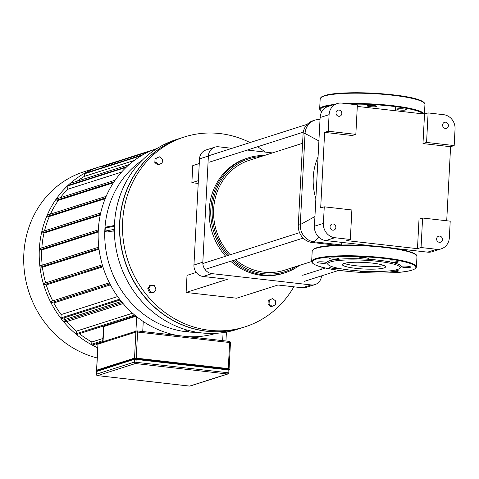 <?xml version="1.0" encoding="UTF-8"?>
<svg xmlns="http://www.w3.org/2000/svg" width="479" height="479" viewBox="0 0 479 479"><rect width="100%" height="100%" fill="white"/><g stroke="black" fill="none" stroke-linecap="round" stroke-linejoin="round"><path stroke-width="0.72" d="M399.63 268.426L400.719 267.468A37.242 5.658 -177 0 0 401.204 266.563A4.718 0.719 -177 0 0 401.204 266.563A4.718 0.719 -177 0 0 405.905 267.522A4.718 0.719 -177 0 0 410.635 267.054A4.718 0.719 -177 0 0 405.958 266.09A4.718 0.719 -177 0 0 401.204 266.558A37.242 5.658 -177 0 0 390.247 262.001A4.718 0.719 -177 0 0 395.367 262.42A4.718 0.719 -177 0 0 398.289 261.911A4.718 0.719 -177 0 0 393.612 260.947A4.718 0.719 -177 0 0 388.858 261.414A4.718 0.719 -177 0 0 390.247 262.001A37.242 5.658 -177 0 0 363.92 259.001A4.718 0.719 -177 0 0 368.62 258.534A4.718 0.719 -177 0 0 363.944 257.57A4.718 0.719 -177 0 0 359.196 258.037A4.718 0.719 -177 0 0 363.92 259.001A37.242 5.658 -177 0 0 337.647 259.331A4.718 0.719 -177 0 0 339.024 258.899A4.718 0.719 -177 0 0 334.348 257.936A4.718 0.719 -177 0 0 329.594 258.403A4.718 0.719 -177 0 0 332.492 259.223A4.718 0.719 -177 0 0 337.647 259.331A37.242 5.658 -177 0 0 329.618 260.762A37.242 5.658 -177 0 0 326.822 262.785A4.718 0.719 -177 0 0 322.122 261.827A4.718 0.719 -177 0 0 317.391 262.3A4.718 0.719 -177 0 0 322.068 263.264A4.718 0.719 -177 0 0 326.822 262.791A4.718 0.719 -177 0 0 326.822 262.785A37.242 5.658 -177 0 0 327.217 263.618L328.205 264.683A36.194 5.503 -177 0 0 363.669 271.204A36.194 5.503 -177 0 0 399.63 268.426A36.194 5.503 -177 0 0 373.818 260.917A36.194 5.503 -177 0 0 330.534 261.905A36.194 5.503 -177 0 0 328.205 264.683M389.762 270.886A4.718 0.719 -177 0 0 395.037 271.455A4.718 0.719 -177 0 0 398.432 270.946A4.718 0.719 -177 0 0 395.157 270.09M359.466 270.946A4.718 0.719 -177 0 0 364.142 271.785A4.718 0.719 -177 0 0 368.776 271.413M332.881 266.929A4.718 0.719 -177 0 0 329.744 267.444A4.718 0.719 -177 0 0 333.061 268.3A4.718 0.719 -177 0 0 338.366 268.288M344.167 263.378A21.639 3.287 -177 0 0 363.92 266.408A21.639 3.287 -177 0 0 383.883 265.456M343.976 263.438A21.639 3.287 -177 0 0 342.353 264.576A21.639 3.287 -177 0 0 363.789 268.994A21.639 3.287 -177 0 0 385.565 266.845A21.639 3.287 -177 0 0 368.231 262.702A21.639 3.287 -177 0 0 343.976 263.438M371.896 106.793A4.718 0.719 3 0 1 367.537 106.128A4.718 0.719 3 0 1 367.171 105.823A4.718 0.719 3 0 1 371.926 105.356A4.718 0.719 3 0 1 376.602 106.32A4.718 0.719 3 0 1 371.896 106.793M398.223 109.787A4.718 0.719 3 0 1 396.834 109.2A4.718 0.719 3 0 1 397.187 108.955A4.718 0.719 3 0 1 402.48 108.793A4.718 0.719 3 0 1 406.264 109.697A4.718 0.719 3 0 1 403.342 110.206A4.718 0.719 3 0 1 398.223 109.787M228.926 370.004L134.461 359.244L96.596 371.482M154.07 292.394L150.436 291.98L148.795 288.406L150.789 285.25L154.424 285.664L156.064 289.232L154.07 292.394L153.017 292.729L149.382 292.316L150.436 291.98M149.382 292.316L147.736 288.741L148.795 288.406M147.736 288.741L149.735 285.586L150.789 285.25M275.575 300.89L275.371 304.776L272.126 306.356L269.078 304.057L269.282 300.171L272.533 298.585L275.575 300.89M269.078 304.057L268.018 304.393L271.066 306.698L272.126 306.356M268.018 304.393L268.222 300.507L269.282 300.171M268.222 300.507L272.533 298.585M155.897 162.273L156.1 158.387L159.351 156.801L162.399 159.106L162.195 162.992L158.944 164.572L155.897 162.273L154.837 162.609L155.04 158.723L156.1 158.387M155.04 158.723L159.351 156.801M154.837 162.609L157.884 164.914L158.944 164.572M250.02 142.568A99.662 91.393 72.3 0 0 184.373 136.976L181.583 137.868A99.662 91.393 72.3 0 0 119.846 222.328A99.662 91.393 72.3 0 0 242.2 327.75L244.991 326.858A99.662 91.393 72.3 0 0 293.849 286.801M184.373 136.976A99.662 91.393 72.3 0 0 122.636 221.436A99.662 91.393 72.3 0 0 244.991 326.858M265.36 152.112A99.662 91.393 72.3 0 0 257.564 146.766M102.656 341.82L103.638 326.606L136.072 316.212M150.693 326.007A0.659 0.599 72.3 0 0 151.005 326.175M102.829 338.515L91.854 342.018L91.74 344.221L102.716 340.713M102.662 341.683L92.543 344.91A0.659 0.599 -107.7 0 1 91.74 344.221M95.537 343.958A94.417 86.585 72.3 0 0 97.884 345.084M97.207 357.975A97.039 88.992 -107.7 0 1 23.95 266.773A97.039 88.992 -107.7 0 1 83.939 171.793L99.452 166.842A97.039 88.992 72.3 0 0 39.206 253.475A97.039 88.992 72.3 0 0 97.74 347.796M104.314 165.453A97.039 88.992 72.3 0 0 99.452 166.842M79.394 333.677A94.417 86.585 72.3 0 0 91.854 342.018M135.515 315.757L77.011 334.438A0.659 0.599 -107.7 0 1 76.203 333.743L76.341 331.151A94.417 86.585 72.3 0 1 66.725 321.595L123.139 303.584M63.665 319.948A0.659 0.599 72.3 0 0 63.03 320.649A0.659 0.599 72.3 0 0 63.593 321.241L66.725 321.595M63.719 317.996A94.417 86.585 72.3 0 0 64.928 319.487M120.187 299.968L61.755 318.619A0.659 0.599 -107.7 0 1 60.953 317.93L61.126 314.583A94.417 86.585 72.3 0 1 53.816 302.938L110.427 284.867M51.463 301.369A0.659 0.599 72.3 0 0 50.828 302.075A0.659 0.599 72.3 0 0 51.391 302.662L53.816 302.938M44.26 283.364A0.659 0.599 72.3 0 0 43.625 284.065A0.659 0.599 72.3 0 0 44.188 284.658L46.253 284.891A94.417 86.585 72.3 0 0 52.756 300.902M40.655 265.767A0.659 0.599 72.3 0 0 40.02 266.468A0.659 0.599 72.3 0 0 40.583 267.06L42.427 267.27A94.417 86.585 72.3 0 0 45.643 282.867M40.098 248.517A0.659 0.599 72.3 0 0 39.464 249.218A0.659 0.599 72.3 0 0 40.032 249.81L41.727 250.002A94.417 86.585 72.3 0 0 42.188 265.222M100.386 214.37L42.38 232.89L43.99 233.069A94.417 86.585 72.3 0 0 41.847 247.906M42.38 232.89A0.659 0.599 -107.7 0 1 42.212 231.614A0.659 0.599 -107.7 0 1 42.445 231.597M105.5 197.887L47.774 216.316L49.355 216.496A94.417 86.585 72.3 0 0 44.511 230.884M47.774 216.316A0.659 0.599 -107.7 0 1 47.607 215.041A0.659 0.599 -107.7 0 1 47.84 215.023M114.008 181.876L56.767 200.15L58.39 200.336A94.417 86.585 72.3 0 0 50.409 214.149M56.767 200.15A0.659 0.599 -107.7 0 1 56.6 198.881A0.659 0.599 -107.7 0 1 56.833 198.857M126.815 166.692L68.275 185.385A0.659 0.599 72.3 0 0 67.868 185.942L67.695 189.283A94.417 86.585 72.3 0 0 60.342 197.689M70.832 184.565L70.76 184.559A0.659 0.599 -107.7 0 1 70.593 183.289A0.659 0.599 -107.7 0 1 70.826 183.265M143.257 154.609L84.993 173.206A0.659 0.599 72.3 0 0 84.591 173.763L84.454 176.356A94.417 86.585 72.3 0 0 77.029 181.23M153.627 149.711L101.434 166.375A0.659 0.599 72.3 0 0 101.027 166.926L100.967 168.105M84.454 176.356L134.246 160.459M67.695 189.283L121.576 172.081M58.39 200.336L113.421 182.768M49.355 216.496L105.176 198.677M43.99 233.069L100.231 215.119M41.727 250.002L98.207 231.974M42.427 267.27L99.033 249.194M46.253 284.891L102.901 266.803M117.636 296.543L61.126 314.583M132.545 313.212L76.341 331.151M216.149 333.3A97.039 88.992 -107.7 0 1 187.846 336.665M177.943 335.534A97.039 88.992 -107.7 0 1 98.782 247.122A97.039 88.992 -107.7 0 1 157.13 148.436M114.355 231.896L106.835 232.07L105.087 231.076L105.248 227.968L106.601 226.944L114.409 225.501M181.481 137.898A99.662 91.393 72.3 0 0 181.379 137.934L176.212 139.581A99.662 91.393 72.3 0 0 119.457 262.318A99.662 91.393 72.3 0 0 236.83 329.462L242.003 327.81A99.662 91.393 72.3 0 0 242.099 327.78M189.666 330.75L188.295 331.672L185.139 331.36L184.948 329.42M181.379 137.934A99.662 91.393 72.3 0 0 124.624 260.666A99.662 91.393 72.3 0 0 242.003 327.81M196.228 272.437L187.014 275.383L186.115 292.465L236.596 298.213L277.988 284.999L302.405 287.777A10.49 9.622 72.3 0 0 306.141 287.418L315.014 284.586A10.49 9.622 -107.7 0 1 311.284 284.945L302.405 287.777M199.264 163.549L192.762 165.62L191.869 182.709L198.222 183.433M272.413 152.921L247.266 150.053M232.01 148.316L218.616 146.796A10.49 9.622 -107.7 0 0 214.885 147.155L206.006 149.987A10.49 9.622 72.3 0 0 199.509 158.878L193.947 265.013A10.49 9.622 72.3 0 0 203.096 276.473L227.513 279.251L186.115 292.465M198.372 180.631L191.869 182.709M203.096 276.473L211.969 273.635L311.284 284.945M199.509 158.878L208.389 156.046A10.49 9.622 -107.7 0 1 214.885 147.155M321.505 275.88A10.49 9.622 -107.7 0 1 315.014 284.586M211.969 273.635A10.49 9.622 -107.7 0 1 202.827 262.181L193.947 265.013M321.858 269.162L321.96 267.162M208.389 156.046L202.827 262.181M421.059 247.523L422.604 218.017L450.218 221.16L449.35 237.728A13.113 12.023 -107.7 0 1 441.231 248.841A13.113 12.023 -107.7 0 1 436.561 249.29L421.059 247.523L417.472 248.673L346.742 240.62L350.329 239.47L334.827 237.71A13.113 12.023 -107.7 0 1 323.391 223.388L324.265 206.82L320.679 207.964L324.636 132.378L328.223 131.228L355.837 134.371L357.382 104.865L341.88 103.099A13.113 12.023 -107.7 0 0 337.216 103.548A13.113 12.023 -107.7 0 0 329.091 114.661L328.223 131.228M323.391 223.388L314.428 226.25A13.113 12.023 72.3 0 0 325.858 240.572L334.827 237.71M436.561 249.29L427.597 252.152L395.277 248.475M372.315 245.859L325.858 240.572M314.428 226.25L320.128 117.523L329.091 114.661M337.216 103.548L328.247 106.41A13.113 12.023 72.3 0 0 320.128 117.523M427.597 252.152A13.113 12.023 72.3 0 0 432.262 251.703L441.231 248.841M443.62 114.685A13.113 12.023 -107.7 0 1 455.05 129.007L454.182 145.574L450.595 146.718L422.981 143.574L424.526 114.062L428.112 112.918L443.62 114.685M357.304 106.41L424.526 114.062M439.363 242.32A3.149 2.886 -107.7 0 1 438.572 236.213A3.149 2.886 -107.7 0 1 442.279 238.332A3.149 2.886 -107.7 0 1 439.363 242.32M428.112 112.918L426.567 142.425L454.182 145.574M426.567 142.425L422.981 143.574M355.837 134.371L352.251 135.521L324.636 132.378M350.329 239.47L351.873 209.964L324.265 206.82M417.472 248.673L419.017 219.16L422.604 218.017M450.595 146.718L446.715 220.759M445.332 128.42A3.149 2.886 -107.7 0 1 444.542 122.313A3.149 2.886 -107.7 0 1 448.248 124.432A3.149 2.886 -107.7 0 1 445.332 128.42M332.785 230.183A3.149 2.886 -107.7 0 1 331.989 224.082A3.149 2.886 -107.7 0 1 335.695 226.202A3.149 2.886 -107.7 0 1 332.785 230.183M338.755 116.283A3.149 2.886 -107.7 0 1 337.958 110.176A3.149 2.886 -107.7 0 1 341.665 112.302A3.149 2.886 -107.7 0 1 338.755 116.283M341.701 244.967L313.996 241.817A15.735 14.43 -107.7 0 1 300.279 224.627L305.057 133.509A15.735 14.43 -107.7 0 1 314.805 120.175A15.735 14.43 -107.7 0 1 320.02 119.594M318.062 156.873A57.696 52.912 72.3 0 0 313.242 177.374A57.696 52.912 72.3 0 0 315.871 198.719M407.419 249.858A15.735 14.43 -107.7 0 1 405.899 250.601M336.234 245.212L312.009 242.452A15.735 14.43 -107.7 0 1 298.285 225.268L303.063 134.144A15.735 14.43 -107.7 0 1 312.811 120.81L314.805 120.175M296.345 266.414A59.27 54.355 -107.7 0 1 233.782 260.247M228.687 255.265A59.27 54.355 -107.7 0 1 215.143 193.175A59.27 54.355 -107.7 0 1 261.247 156.483M264.366 155.489A60.318 55.319 72.3 0 0 248.2 157.896A60.318 55.319 72.3 0 0 227.262 255.72M232.291 260.72A60.318 55.319 72.3 0 0 284.891 272.826A60.318 55.319 72.3 0 0 299.465 265.42M235.446 259.714A57.696 52.912 72.3 0 0 263.959 272.186A57.696 52.912 72.3 0 0 284.49 270.198L311.655 261.522M302.584 143.287L249.397 160.267A57.696 52.912 72.3 0 0 230.225 254.774M248.2 157.896L246.607 158.405A60.318 55.319 72.3 0 0 225.669 256.229M230.692 261.229A60.318 55.319 72.3 0 0 283.299 273.335L284.891 272.826M316.05 259.217A51.93 7.892 -177 0 0 370.914 272.856A51.93 7.892 -177 0 0 405.078 261.953A51.93 7.892 -177 0 0 316.05 259.217M315.595 258.642A52.45 7.969 -177 0 0 311.661 261.414C312.344 272.683 414.616 278.024 416.425 266.905A52.45 7.969 -177 0 0 374.398 256.864A52.45 7.969 -177 0 0 315.595 258.642M312.2 251.056L313.799 248.978L316.463 247.841C322.87 245.44 344.509 243.931 371.47 245.799C391.127 247.302 404.977 249.667 413.018 252.888C418.233 255.654 416.107 255.085 416.964 256.546A52.45 7.969 -177 0 0 374.943 246.511A52.45 7.969 -177 0 0 316.14 248.29A52.45 7.969 -177 0 0 312.2 251.056L311.661 261.414M416.131 255.026A51.93 7.892 -177 0 0 371.752 245.823A51.93 7.892 -177 0 0 316.649 247.823M424.113 102.811A51.93 7.892 -177 0 0 379.727 93.615A51.93 7.892 -177 0 0 324.624 95.614M324.115 96.075A52.45 7.969 -177 0 0 320.182 98.848L321.774 96.77L324.439 95.632C342.341 89.322 424.753 94.064 424.945 104.338A52.45 7.969 -177 0 0 382.919 94.297A52.45 7.969 -177 0 0 324.115 96.075M334.318 104.476A52.45 7.969 -177 0 0 323.57 106.428A52.45 7.969 -177 0 0 319.637 109.2L321.696 111.9M424.256 114.032A52.45 7.969 -177 0 0 346.802 103.656M331.055 105.518A51.93 7.892 -177 0 0 324.032 107.003A51.93 7.892 -177 0 0 321.732 111.835M423.28 113.918A51.93 7.892 -177 0 0 351.203 104.159M134.096 358.238L96.321 370.279L134.18 358.19L136.341 358.154L134.18 358.19L96.321 370.279L95.992 371.117L96.495 371.542M96.147 370.71L95.992 371.117M229.225 368.998L136.407 358.388L136.383 358.903L133.988 358.933L134.018 358.418L136.341 358.154L228.387 368.638L136.353 358.16M228.315 369.674L228.453 368.866L229.591 369.183L229.567 369.704L136.383 358.903L136.27 359.196L229.172 370.027M133.988 358.933L96.129 371.021L96.363 371.303L134.216 359.22L133.988 358.933M134.216 359.22L136.27 359.196M96.662 370.171L98.027 344.15L135.886 332.067L134.521 358.124M134.461 359.244L134.312 362.094L96.453 374.183L96.602 371.333M136.228 358.142L137.593 332.043L229.639 342.527L228.273 368.626M135.886 332.067L137.593 332.043A1.311 0.485 -83.5 0 0 137.245 330.899A1.311 0.485 -83.5 0 0 137.162 330.911A1.311 1.203 72.3 0 0 135.886 332.067M228.214 369.704L228.064 372.554A1.311 0.485 96.5 0 1 227.501 374.009A1.311 1.203 72.3 0 0 228.776 372.848L134.312 362.094A1.311 1.203 72.3 0 0 135.455 363.525A1.311 0.485 -83.5 0 0 136.018 362.076L136.168 359.226M98.021 344.299L98.027 344.15A1.311 1.203 -107.7 0 1 98.842 343.042A1.311 1.311 0 0 0 97.932 344.221L96.566 370.201M97.411 375.578A1.311 0.485 -83.5 0 0 97.518 375.62A1.311 0.485 -83.5 0 0 97.596 375.614A1.311 1.203 -107.7 0 1 96.453 374.183L96.453 374.333M137.317 330.929L229.207 341.389A1.311 0.485 96.5 0 1 229.291 341.383A1.311 0.485 96.5 0 1 229.639 342.527L230.351 342.82M96.507 371.405L96.357 374.249A1.311 1.311 0 0 0 97.518 375.62L189.564 386.104A1.311 1.311 0 0 0 190.109 386.05A1.311 1.203 -107.7 0 1 189.642 386.092A1.311 0.485 96.5 0 1 189.564 386.104A1.311 0.485 96.5 0 1 189.486 386.074M135.455 363.525L227.501 374.009L189.642 386.092L97.596 375.614L135.455 363.525M103.039 341.701L103.835 326.504M142.73 331.528L143.257 321.517M136.677 316.703L135.916 331.205M223.088 332.606L222.669 340.629M101.027 166.926L149.454 151.472M84.591 173.763L141.598 155.561M126.863 166.65L70.76 184.559M60.953 317.93L119.6 299.201M76.203 333.743L134.689 315.074M98.237 231.225L40.032 249.81M40.583 267.06L98.937 248.433M44.188 284.658L102.656 265.989M51.391 302.662L109.954 283.969M63.593 321.241L122.241 302.518M67.868 185.942L126.139 167.333M105.248 227.968L114.379 226.274M106.835 232.07L114.337 230.68M114.331 229.363L105.087 231.076M185.145 329.48L184.804 329.744M185.139 331.36L186.888 330.001M189.355 330.672L188.049 331.69M197.025 332.288A93.621 85.855 -107.7 0 1 109.547 265.48A93.621 85.855 -107.7 0 1 142.131 160.345M314.937 216.538L300.279 224.627L298.285 225.268M318.9 140.934L305.057 133.509L303.063 134.144M318.966 237.374L313.996 241.817L312.009 242.452M416.964 256.546L416.425 266.905M320.182 98.848L319.637 109.2M424.945 104.338L424.43 114.05M228.387 368.638L229.591 369.183M98.842 343.042L136.695 330.953A1.311 1.311 0 0 1 137.245 330.899L229.291 341.383A1.311 1.311 0 0 1 230.453 342.754L229.088 368.758M190.109 386.05L227.968 373.961A1.311 1.311 0 0 0 228.878 372.782L229.028 369.932M226.411 332.067L225.944 341M47.607 215.041L106.146 196.354M70.593 183.289L129.114 164.602M42.212 231.614L100.704 212.939M56.6 198.881L115.164 180.182M102.296 264.779L44.026 283.382M121.379 301.465L63.432 319.966M98.782 247.152L40.422 265.785M109.374 282.832L51.229 301.393M98.303 229.878L39.865 248.535M395.642 106.643L395.426 110.751M341.832 242.392L341.695 245.014M304.59 281.281L338.94 270.318M302.68 275.287L325.481 268.006M209.473 162.118L303.285 132.168M208.395 155.855L307.213 124.306M204.982 269.438L303.177 238.087M202.833 263.516L299.561 232.638"/></g></svg>
